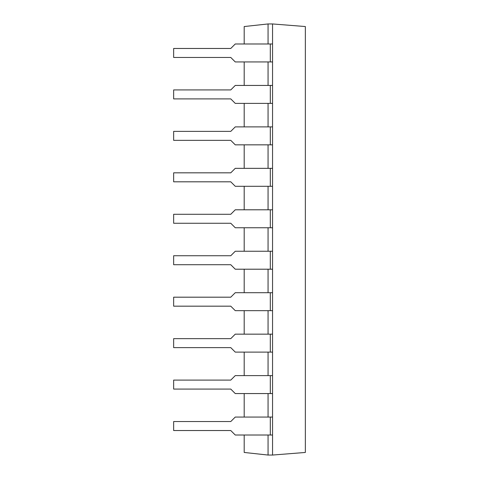 <?xml version="1.0" encoding="UTF-8"?>
<svg xmlns="http://www.w3.org/2000/svg" width="479" height="479" viewBox="0 0 479 479"><rect width="100%" height="100%" fill="white"/><g stroke="black" fill="none" stroke-linecap="round" stroke-linejoin="round"><path stroke-width="0.72" d="M268.06 43.984L268.06 23.95L272.551 23.95L272.551 455.05L305.351 452.457L305.351 26.543L272.551 23.95M268.06 435.016L268.06 455.05L272.551 455.05M268.06 61.935L268.06 85.436M268.06 103.386L268.06 126.893M268.06 144.844L268.06 168.345M268.06 186.295L268.06 209.796M268.06 227.747L268.06 251.253M268.06 269.204L268.06 292.705M268.06 310.655L268.06 334.156M268.06 352.107L268.06 375.614M268.06 393.564L268.06 417.065M268.06 23.95L244.194 26.543L244.194 43.984M244.194 61.935L244.194 85.436M244.194 103.386L244.194 126.893M244.194 144.844L244.194 168.345M244.194 186.295L244.194 209.796M244.194 227.747L244.194 251.253M244.194 269.204L244.194 292.705M244.194 310.655L244.194 334.156M244.194 352.107L244.194 375.614M244.194 393.564L244.194 417.065M244.194 435.016L244.194 452.457L268.06 455.05M270.306 417.065L270.306 435.016L235.255 435.016L230.77 430.531L173.649 430.531L173.649 421.55L230.77 421.55L235.255 417.065L272.551 417.065M270.306 435.016L272.551 435.016M270.306 375.614L270.306 393.564L235.255 393.564L230.77 389.074L173.649 389.074L173.649 380.098L230.77 380.098L235.255 375.614L272.551 375.614M270.306 393.564L272.551 393.564M270.306 334.156L270.306 352.107L235.255 352.107L230.77 347.622L173.649 347.622L173.649 338.647L230.77 338.647L235.255 334.156L272.551 334.156M270.306 352.107L272.551 352.107M270.306 292.705L270.306 310.655L235.255 310.655L230.77 306.171L173.649 306.171L173.649 297.19L230.77 297.19L235.255 292.705L272.551 292.705M270.306 310.655L272.551 310.655M270.306 251.253L270.306 269.204L235.255 269.204L230.77 264.713L173.649 264.713L173.649 255.738L230.77 255.738L235.255 251.253L272.551 251.253M270.306 269.204L272.551 269.204M270.306 209.796L270.306 227.747L235.255 227.747L230.77 223.262L173.649 223.262L173.649 214.287L230.77 214.287L235.255 209.796L272.551 209.796M270.306 227.747L272.551 227.747M270.306 168.345L270.306 186.295L235.255 186.295L230.77 181.81L173.649 181.81L173.649 172.829L230.77 172.829L235.255 168.345L272.551 168.345M270.306 186.295L272.551 186.295M270.306 126.893L270.306 144.844L235.255 144.844L230.77 140.353L173.649 140.353L173.649 131.378L230.77 131.378L235.255 126.893L272.551 126.893M270.306 144.844L272.551 144.844M270.306 85.436L270.306 103.386L235.255 103.386L230.77 98.902L173.649 98.902L173.649 89.926L230.77 89.926L235.255 85.436L272.551 85.436M270.306 103.386L272.551 103.386M270.306 43.984L270.306 61.935L235.255 61.935L230.77 57.45L173.649 57.45L173.649 48.469L230.77 48.469L235.255 43.984L272.551 43.984M270.306 61.935L272.551 61.935"/></g></svg>
